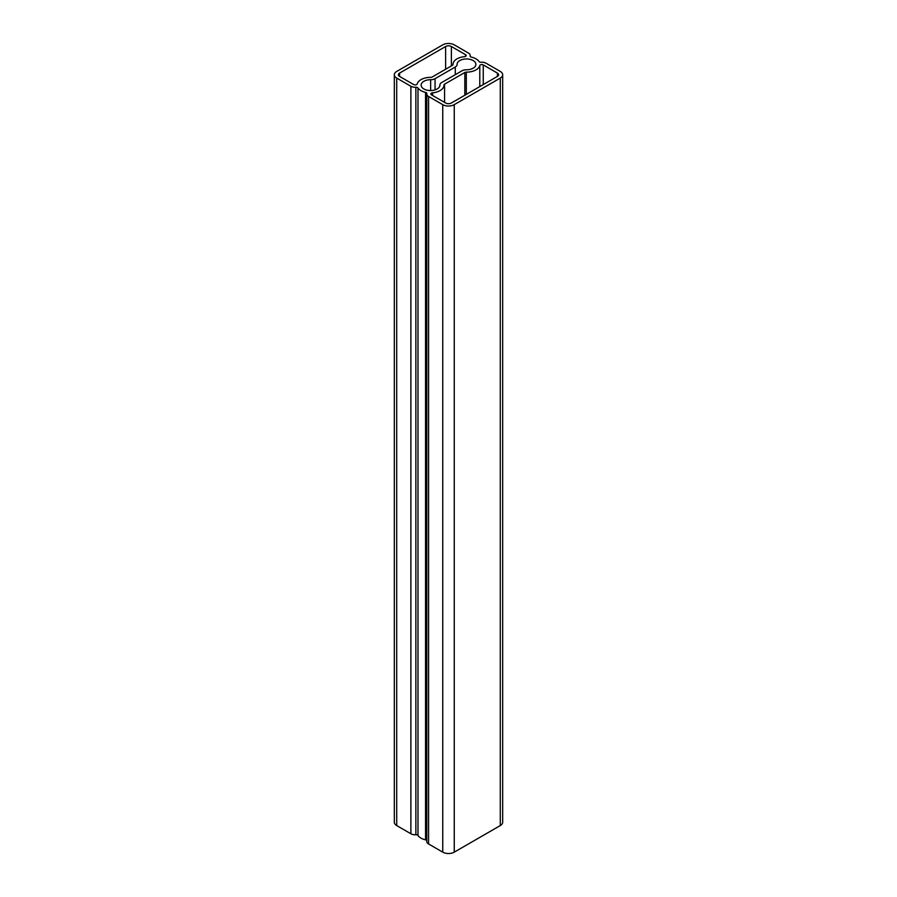<?xml version="1.0" encoding="UTF-8"?>
<svg xmlns="http://www.w3.org/2000/svg" width="897" height="897" viewBox="0 0 897 897"><rect width="100%" height="100%" fill="white"/><g stroke="black" fill="none" stroke-linecap="round" stroke-linejoin="round"><path stroke-width="1.35" d="M428.575 96.472L442.748 104.657A8.14 4.698 0 0 0 454.252 104.657L500.291 78.073A8.14 4.698 0 0 0 502.679 74.754A8.14 4.698 0 0 0 500.291 71.435L486.118 63.25A6.1 3.521 180 0 0 481.128 62.241A2.029 1.177 0 0 1 479.009 61.501A13.466 7.781 180 0 0 471.452 57.139A2.029 1.177 0 0 1 470.163 56.051A2.029 1.177 0 0 1 470.174 55.917A6.1 3.521 180 0 0 470.219 55.524A6.1 3.521 180 0 0 468.425 53.035L454.252 44.85A8.14 4.698 0 0 0 442.748 44.85L396.709 71.435A8.14 4.698 0 0 0 394.321 74.754A8.14 4.698 0 0 0 396.709 78.073L410.882 86.258A6.1 3.521 180 0 0 415.872 87.267A2.029 1.177 0 0 1 417.991 88.007A13.466 7.781 180 0 0 425.548 92.369A2.029 1.177 0 0 1 426.837 93.456A2.029 1.177 0 0 1 426.826 93.591A6.1 3.521 180 0 0 426.781 93.983A6.1 3.521 180 0 0 428.575 96.472L428.575 843.965A6.1 3.521 180 0 1 426.781 841.476L426.781 93.983M502.679 74.754L502.679 822.246A8.14 4.698 180 0 1 500.291 825.565L454.252 852.15A8.14 4.698 180 0 1 442.748 852.15L428.575 843.965M443.981 85.249L443.981 85.137A13.466 7.781 0 0 1 432.578 92.817A2.029 1.177 180 0 0 430.852 93.983A2.029 1.177 180 0 0 431.446 94.813L445.618 102.998A4.07 2.355 0 0 0 451.382 102.998L497.42 76.413A4.07 2.355 0 0 0 498.609 74.754A4.07 2.355 0 0 0 497.42 73.094L483.248 64.909L483.248 84.598M426.781 840.691A2.029 1.177 0 0 0 425.548 839.861A13.466 7.781 180 0 1 417.991 835.499A2.029 1.177 0 0 0 415.872 834.759A6.1 3.521 180 0 1 410.882 833.75L396.709 825.565A8.14 4.698 180 0 1 394.321 822.246L394.321 74.754M465.554 56.354L465.554 54.695A2.029 1.177 180 0 1 466.148 55.524A2.029 1.177 180 0 1 464.422 56.69A13.466 7.781 0 0 0 453.019 64.371A13.466 7.781 0 0 0 453.019 64.483A2.029 1.177 180 0 1 452.424 65.324L432.175 77.019A2.029 1.177 180 0 1 430.706 77.355A13.466 7.781 0 0 0 417.206 83.948A2.029 1.177 180 0 1 415.827 84.879A2.029 1.177 180 0 1 413.752 84.598L399.58 76.413L399.58 73.094A4.07 2.355 0 0 0 398.391 74.754A4.07 2.355 0 0 0 399.58 76.413M465.554 54.695L451.382 46.509A4.07 2.355 0 0 0 445.618 46.509L399.58 73.094M443.981 85.137A13.466 7.781 0 0 0 443.981 85.024A2.029 1.177 180 0 1 443.981 85.002A2.029 1.177 180 0 1 444.576 84.172L444.576 102.393M464.825 95.228L464.825 72.489L444.576 84.172M464.825 72.489A2.029 1.177 180 0 1 466.294 72.141A13.466 7.781 0 0 0 479.794 65.559A2.029 1.177 180 0 1 481.173 64.629A2.029 1.177 180 0 1 483.248 64.909M430.65 90.563L430.65 79.71A9.396 5.427 0 0 0 421.119 85.137A9.396 5.427 0 0 0 430.515 90.563A9.396 5.427 0 0 0 439.911 85.137A9.396 5.427 0 0 0 439.911 85.058L439.911 85.002A6.1 3.521 0 0 0 439.911 85.058M430.65 79.71A6.1 3.521 0 0 0 435.056 78.678L435.056 89.891M455.295 74.664L455.295 66.995L435.056 78.678M455.295 66.995A6.1 3.521 0 0 0 457.089 64.494A6.1 3.521 0 0 0 457.089 64.449A9.396 5.427 0 0 1 457.089 64.371A9.396 5.427 0 0 1 466.485 58.944A9.396 5.427 0 0 1 475.881 64.371A9.396 5.427 0 0 1 466.35 69.798A6.1 3.521 0 0 0 461.944 70.829L441.705 82.513A6.1 3.521 0 0 0 439.911 85.002M442.748 852.15L442.748 104.657M497.42 76.413L497.42 73.094M500.291 825.565L500.291 78.073M454.252 852.15L454.252 104.657M410.882 833.75L410.882 86.258M396.709 825.565L396.709 78.073M445.618 69.26L445.618 46.509M451.382 65.93L451.382 46.509M466.294 72.141L466.294 94.387M479.794 86.583L479.794 65.559M432.578 92.817L432.578 95.463M417.991 835.499L417.991 88.007M425.548 839.861L425.548 92.369M415.872 834.759L415.872 87.267M470.219 56.309L470.219 55.524"/></g></svg>
